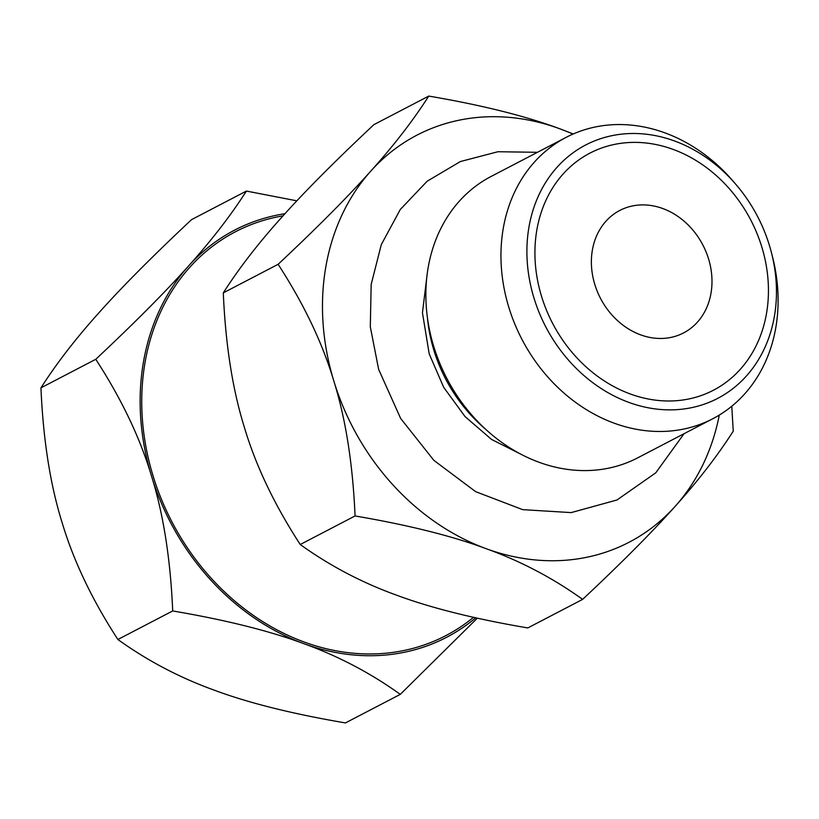 <?xml version="1.0" encoding="UTF-8"?>
<svg xmlns="http://www.w3.org/2000/svg" width="819" height="819" viewBox="0 0 819 819"><rect width="100%" height="100%" fill="white"/><g stroke="black" fill="none" stroke-linecap="round" stroke-linejoin="round"><path stroke-width="1.23" d="M296.857 200.829L246.396 191.062L191.585 219.615C152.457 256.306 121.591 287.346 98.976 312.735C75.921 338.349 56.583 363.39 40.95 387.848C43.182 439.701 50.246 484.643 62.131 522.676C73.577 560.943 92.158 599.877 117.885 639.496C147.502 660.779 179.668 677.682 214.383 690.212C248.659 702.978 292.352 713.881 345.454 722.921L400.276 694.369L477.344 618.171M573.269 133.958L559.817 128.788C525.542 116.022 481.848 105.119 428.746 96.079C413.114 120.536 393.775 145.577 370.71 171.191C348.106 196.58 317.24 227.621 278.112 264.312C303.849 303.931 322.43 342.874 333.865 381.132C345.751 419.164 352.815 464.107 355.057 515.96C408.159 525.01 451.853 535.913 486.117 548.669C520.843 561.199 553.009 578.101 582.616 599.385C621.744 562.694 652.61 531.654 675.225 506.265C698.279 480.651 717.618 455.61 733.251 431.152L731.766 406.244M582.616 599.385L527.805 627.938C474.692 618.898 431.009 607.995 396.734 595.229C362.018 582.708 329.852 565.796 300.235 544.512L355.057 515.96M246.396 191.062C230.763 215.52 211.425 240.551 188.37 266.175C165.755 291.554 134.889 322.594 95.762 359.295C121.499 398.914 140.08 437.848 151.525 476.115C163.411 514.148 170.465 559.09 172.707 610.943L117.885 639.496M172.707 610.943C225.819 619.993 269.502 630.886 303.777 643.652C338.493 656.183 370.659 673.085 400.276 694.369M95.762 359.295L40.95 387.848M278.112 264.312L223.3 292.864C225.532 344.717 232.596 389.67 244.482 427.692C255.917 465.96 274.508 504.903 300.235 544.512M428.746 96.079L373.925 124.631C334.797 161.333 303.931 192.373 281.327 217.752C258.272 243.366 238.923 268.407 223.3 292.864M284.981 213.698A229.525 191.861 62.5 0 0 188.37 266.175A229.525 191.861 62.5 0 0 151.525 476.115A229.525 191.861 62.5 0 0 303.777 643.652A229.525 191.861 62.5 0 0 407.248 651.648A229.525 191.861 62.5 0 0 475.767 617.823M283.046 215.837A227.692 190.325 62.5 0 0 274.519 217.516A227.692 190.325 -117.5 0 0 153.03 475.778A227.692 190.325 -117.5 0 0 406.715 649.907A227.692 190.325 62.5 0 0 473.515 617.321M572.942 134.101A229.525 191.861 62.5 0 0 559.817 128.788A229.525 191.861 62.5 0 0 370.71 171.191A229.525 191.861 62.5 0 0 333.865 381.132A229.525 191.861 62.5 0 0 486.117 548.669A229.525 191.861 62.5 0 0 589.598 556.664A229.525 191.861 62.5 0 0 675.225 506.265A229.525 191.861 62.5 0 0 719.287 415.069M566.236 137.316A158.651 132.617 -117.5 0 0 514.619 323.577A158.651 132.617 -117.5 0 0 685.585 428.654A158.651 132.617 62.5 0 0 712.817 418.724L637.735 457.831A158.651 132.617 62.5 0 1 610.493 467.762A158.651 132.617 -117.5 0 1 439.537 362.684A158.651 132.617 -117.5 0 1 491.154 176.423L566.236 137.316A158.651 132.617 -117.5 0 1 593.468 127.375A158.651 132.617 62.5 0 1 734.51 182.821M712.817 418.724A158.651 132.617 62.5 0 0 771.969 254.75M690.489 398.607A133.681 111.742 -117.5 0 1 541.554 296.386A133.681 111.742 -117.5 0 1 612.878 144.758A133.681 111.742 -117.5 0 1 761.813 246.99A133.681 111.742 -117.5 0 1 690.489 398.607M708.568 258.927A69.042 57.709 62.5 0 0 619.788 210.452A69.042 57.709 62.5 0 0 594.799 284.439A69.042 57.709 62.5 0 0 683.578 332.913A69.042 57.709 62.5 0 0 708.568 258.927M485.247 428.91A142.854 119.41 -117.5 0 1 427.457 317.946M610.216 136.036A142.854 119.41 62.5 0 0 585.687 144.983A142.854 119.41 62.5 0 0 539.209 312.704A142.854 119.41 62.5 0 0 693.15 407.33A142.854 119.41 62.5 0 0 717.679 398.382A142.854 119.41 62.5 0 0 764.158 230.661A142.854 119.41 62.5 0 0 610.216 136.036M427.19 273.976L422.45 312.756L429.207 353.88L443.683 387.315L465.069 416.605L491.625 439.486L521.13 454.33M684.039 433.712L655.763 472.829L616.963 499.989L571.181 512.602L522.665 509.643L475.604 491.635L433.835 460.329L400.624 418.407L378.634 369.338L370.301 326.801L371.171 284.449L381.306 244.605L400.286 209.49L427.17 181.204L460.401 161.538L497.942 151.73L537.459 152.303"/></g></svg>

